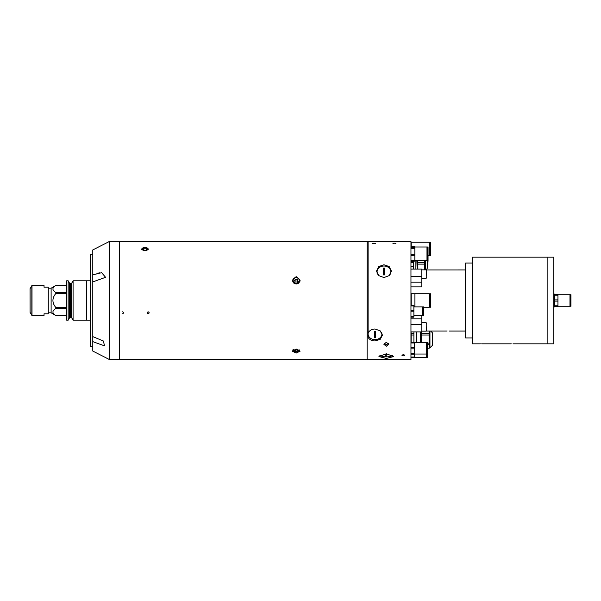 <?xml version="1.0" encoding="UTF-8"?>
<svg xmlns="http://www.w3.org/2000/svg" width="601" height="601" viewBox="0 0 601 601"><rect width="100%" height="100%" fill="white"/><g stroke="black" fill="none" stroke-linecap="round" stroke-linejoin="round"><path stroke-width="0.9" d="M90.323 320.198L86.379 320.198L86.379 280.802L73.082 280.802L73.082 320.198L71.895 318.132L71.895 282.868L73.082 280.802M48.275 288.187L51.115 288.187L51.115 312.813L55.81 315.525C51.979 313.189 51.979 310.86 55.81 308.523L66.681 308.523M66.681 307.487L55.81 307.487L55.81 308.523M55.81 307.487C51.979 302.836 51.979 298.179 55.81 293.513L66.681 293.513M51.115 288.187L55.81 285.49C51.979 287.826 51.979 290.155 55.81 292.477L55.81 293.513M48.275 312.813L51.115 312.813M55.81 285.475L66.681 285.475L55.81 285.49M68.161 320.198L68.161 280.802L66.681 280.802L66.681 320.198L68.161 320.198L69.355 318.132A0.984 0.984 0 0 1 70.204 317.636L70.204 283.364A0.984 0.984 0 0 1 69.355 282.868L68.161 280.802M70.204 317.636L71.038 317.636L71.038 283.364L70.204 283.364M71.038 317.636A0.984 0.984 0 0 1 71.895 318.132M71.038 283.364A0.984 0.984 0 0 0 71.895 282.868M73.082 320.198L86.379 320.198L86.379 280.802L90.323 280.802M55.81 292.477L66.681 292.477M55.81 315.51L66.681 315.51L55.81 315.525M32.011 315.525L44.038 315.525L44.038 313.797L48.275 313.797L48.275 287.203L44.038 287.203L44.038 285.475L32.011 285.475L32.011 315.525L30.08 312.37L30.05 288.735L32.011 285.475M296.195 353.08L292.259 351.164L296.195 349.016L300.139 351.164L296.195 353.08M132.881 241.414L133.152 241.414C131.266 241.399 131.266 241.399 133.174 241.414C131.266 241.399 131.266 241.399 133.174 241.414L133.182 241.414M131.724 241.399L132.137 241.407M134.624 241.399L119.381 241.399L119.381 300.5L119.381 241.399L109.532 241.399L109.532 359.601L119.381 359.601L119.381 300.5L119.381 359.601L367.121 359.601L367.121 241.399L367.121 359.601L410.956 359.601L410.956 241.399L368.105 241.399L368.105 333.059C369.427 330.512 371.726 329.16 375.001 328.987L380.223 330.873L382.386 335.238L380.223 339.332L375.001 340.947C371.726 340.857 369.427 339.655 368.105 337.349L368.105 241.399L134.647 241.399M133.174 241.414C135.075 241.399 135.075 241.399 133.174 241.414C135.075 241.399 135.075 241.399 133.174 241.414C131.266 241.399 131.266 241.399 133.174 241.414C131.266 241.399 131.266 241.399 133.174 241.414M144.991 250.79C140.672 249.603 140.672 248.506 144.991 247.492C149.311 248.498 149.311 249.603 144.991 250.79M296.195 284.033L292.259 280.284L296.195 276.625L300.139 280.284L296.195 284.033M292.83 280.043A3.937 3.704 0 0 0 292.356 281.133M300.034 281.133A3.937 3.704 0 0 0 299.561 280.043M147.207 312.79C147.861 314.03 148.522 314.03 149.176 312.79C148.522 311.543 147.869 311.543 147.207 312.79M148.192 311.821C149.461 312.467 149.461 313.106 148.192 313.752C146.922 313.113 146.922 312.467 148.192 311.821M122.581 313.752C123.851 313.113 123.851 312.467 122.581 311.821M297.705 280.96L297.052 279.901L296.195 279.901A1.487 1.397 0 0 0 294.738 281.035M299.644 280.757C299.441 278.774 298.291 277.685 296.195 277.497A3.448 3.238 180 0 1 299.644 280.757A3.448 3.238 180 0 1 296.195 283.995A3.448 3.238 180 0 1 292.747 280.757A3.448 3.238 180 0 1 296.195 277.519C294.107 277.685 292.957 278.774 292.747 280.757M295.339 279.225L294.482 280.622L295.339 282.019L297.052 282.019L297.916 280.622L297.052 279.225L295.339 279.225L295.339 279.901L296.195 279.901A1.487 1.397 0 0 1 297.66 281.035M297.052 279.901L297.052 279.225M294.685 280.96L295.339 279.901M297.052 351.082L297.916 350.315L297.052 349.549L297.052 351.082L295.339 351.082L294.482 350.315L295.339 349.549L295.339 351.082M297.052 349.549L295.339 349.549M148.169 249.588A3.26 1.608 0 0 0 148.252 249.235A3.26 1.608 0 0 0 145.645 247.657A3.26 1.608 0 0 0 144.345 247.657A3.26 1.608 0 0 0 141.731 249.235A3.26 1.608 0 0 0 141.813 249.588M143.857 248.258L142.715 249.235L143.857 250.204L143.857 248.258L146.133 248.258L147.268 249.235L146.133 250.204L146.133 248.258M143.857 250.204L146.133 250.204M147.906 248.266A3.937 1.938 0 0 0 145.78 247.672A3.937 1.938 0 0 0 145.705 247.665M144.278 247.665A3.937 1.938 0 0 0 144.21 247.672A3.937 1.938 0 0 0 142.076 248.266M92.787 281.914L105.588 277.309L101.644 272.681L92.787 274.882L92.787 341.638L103.823 345.62M96.941 273.35L99.42 272.846M109.532 241.399L92.787 249.933L92.787 274.882M104.469 345.65L103.41 341.022L92.787 336.613M92.787 341.638L92.787 351.067L109.532 359.601M92.787 254.298L90.323 254.298L90.323 346.702L92.787 346.702M392.926 243.585L394.406 243.187L395.886 243.585M372.537 243.585L374.017 243.187L375.49 243.585M403.369 354.725C401.46 355.116 401.46 355.484 403.369 355.837C405.277 355.484 405.277 355.116 403.369 354.725C401.46 355.116 401.46 355.484 403.369 355.837C405.277 355.484 405.277 355.116 403.369 354.725M383.964 277.579L389.193 275.589L391.349 270.946L389.185 266.543L383.964 264.786L378.743 266.536L376.579 270.946L378.735 275.589L383.964 277.579M386.33 342.315L383.866 344.29L386.33 346.221L388.794 344.29L386.33 342.315M384.242 343.246A2.464 2.374 180 0 0 388.419 343.246M386.33 353.764L378.938 356.551L386.33 358.451L393.715 356.551L386.33 353.764M378.142 268.782A7.385 6.401 0 0 0 376.647 271.84M382.274 334.194A7.385 5.98 0 0 1 381.327 336.237M368.676 336.237A7.385 5.98 0 0 1 368.105 335.298M391.281 271.84A7.385 6.401 0 0 0 389.786 268.782M379.84 355.326A6.896 2.186 180 0 0 381.725 356.22A16.828 16.828 0 0 0 390.928 356.22A6.896 2.186 180 0 0 392.814 355.326M385.94 356.769A6.896 2.186 180 0 0 386.33 356.776A6.896 2.186 180 0 0 386.721 356.769M385.834 356.791A16.362 15.513 -0 0 0 386.33 356.791A16.362 15.513 -0 0 0 386.819 356.791L386.819 354.29A16.362 15.513 180 0 1 386.33 354.297A16.362 15.513 180 0 1 385.834 354.29L385.834 356.791M386.819 356.769L385.834 356.769M390.815 273.365A6.896 5.972 0 0 0 390.86 272.719L390.86 271.983A6.896 5.972 0 0 0 383.964 266.01A6.896 5.972 0 0 0 377.067 271.983A6.896 5.972 0 0 0 377.556 274.199M383.468 274.897L383.468 268.076L384.46 268.076A16.362 8.181 180 0 0 383.964 268.069A16.362 8.181 180 0 0 383.468 268.069L383.468 274.897A16.362 8.181 -0 0 1 383.964 274.89A16.362 8.181 -0 0 1 384.46 274.897L384.46 268.069L384.46 274.897M377.112 273.365A6.896 5.972 0 0 1 377.067 272.719L377.067 271.983M390.372 274.191A6.896 5.972 0 0 0 390.86 271.983M368.323 332.631A6.896 5.582 180 0 0 375.001 339.603A6.896 5.582 180 0 0 381.68 332.631M374.506 337.8A16.362 9.616 -0 0 0 375.001 337.807A16.362 9.616 -0 0 0 375.49 337.8L374.506 337.792L374.506 331.429L374.506 337.8M375.49 331.429L375.49 337.792L375.49 331.429A16.362 9.616 180 0 1 375.001 331.429A16.362 9.616 180 0 1 374.506 331.429M428.047 254.952L428.047 247.011L427.454 247.011L427.454 260.503L428.047 260.503L428.047 254.952M414.848 260.503L426.98 260.503L426.98 247.011L414.848 247.011M410.956 246.387L414.848 246.387L414.848 261.119L411.031 261.465M410.956 247.552L414.848 247.552M410.956 248.341L414.848 248.341M410.956 254.508L414.848 254.508M410.956 255.71L414.848 255.71M410.956 260.714L414.848 260.714M430.436 255.733L430.436 242.233L429.82 242.233L429.82 255.733L430.436 255.733M428.047 255.733L429.324 255.733L429.324 242.233L411.227 242.233L411.227 246.387M427.702 267.002L428.047 260.503M410.956 357.039L414.472 357.039L414.472 357.648L410.956 357.648M410.956 354.177L414.472 354.177L414.472 357.039M427.476 357.497L427.476 342.502L426.935 342.502L426.935 357.497L427.476 357.497M414.472 357.497L426.5 357.497L426.5 342.502L414.472 342.502M423.54 311.213L423.54 306.878L423.096 306.878L423.096 315.548L423.54 315.548L423.54 311.213M413.886 315.548L422.743 315.548L422.743 306.878L413.886 306.878M410.956 316.509L413.886 316.509L413.886 317.125L410.956 317.125M410.956 311.821L413.886 311.821L413.886 316.509M410.956 310.604L413.886 310.604L413.886 311.821M410.956 305.909L413.886 305.909L413.886 310.604M410.956 305.3L413.886 305.3L413.886 305.909M414.472 342.36L410.956 342.36L414.472 342.36L414.472 354.177M410.956 342.968L414.472 342.968M410.956 347.656L414.472 347.656M410.956 348.873L414.472 348.873M410.956 353.568L414.472 353.568M417.853 269.105L417.853 264.109L424.742 264.109L424.742 262.592L417.853 262.592L417.853 260.503M417.853 264.109L417.853 262.592M427.702 260.631L427.702 263.681L427.702 260.631M427.702 267.227L427.702 263.689L427.702 267.227M424.742 264.109L424.742 269.849M424.742 260.503L424.742 262.592M417.455 260.503L417.455 269.105M413.42 261.119L413.42 269.105L410.956 269.105L421.789 269.105L421.789 276.498L410.956 276.498M415.877 260.503L415.877 269.105L416.125 260.503M411.001 261.119L411.152 262.592L413.42 262.592L413.42 269.105M432.382 345.417L432.382 332.744A0.789 0.789 0 0 1 432.622 333.315L432.622 344.846A0.789 0.789 0 0 1 432.382 345.417L429.955 347.761L429.076 347.844M432.382 332.744L430.617 331.038M427.476 348.835L429.076 348.835L427.476 348.79M427.476 344.726L429.076 344.726L429.076 348.79M426.5 344.726L426.935 344.726M429.076 344.726L429.076 343.141L427.476 343.141M426.935 343.141L426.5 343.141M421.496 342.502L421.496 335.02L429.076 335.02L429.076 343.141M429.076 335.02L429.076 333.435L421.496 333.435L421.496 331.895M421.496 335.02L421.496 333.435M429.076 331.038L429.076 333.435M420.512 342.502L420.512 331.895M420.708 331.895L420.708 342.502M411.114 342.36L411.189 335.02L413.909 335.02L413.909 342.36M413.909 331.895L413.909 333.435L411.189 333.435L411.189 335.02M413.909 333.435L413.909 335.02M411.189 333.435L410.971 331.895L421.789 331.895L421.789 315.548M416.621 331.895L416.621 342.502M416.373 342.502L416.373 331.895M430.436 307.246L429.82 307.246L429.82 293.754L430.436 293.754L430.436 307.246M429.82 296.563L429.324 296.563M429.82 304.437L429.324 304.437M411.227 305.3L411.227 293.754L414.915 293.754L414.915 306.878L414.915 293.754L429.324 293.754L429.324 307.246L423.54 307.246M512.953 343.84L547.872 343.84L547.872 300.5L547.872 343.84L553.784 343.84L553.784 257.16L547.872 257.16L547.872 300.5L547.872 257.16L472.521 257.16L472.521 343.84L479.515 343.832M480.402 343.825C478.809 343.847 478.809 343.847 480.402 343.825C478.809 343.847 478.809 343.847 480.402 343.825C481.987 343.847 481.987 343.847 480.402 343.825C481.987 343.847 481.987 343.847 480.402 343.825M511.721 343.825C510.136 343.847 510.136 343.847 511.721 343.825C510.136 343.847 510.136 343.847 511.721 343.825C513.314 343.847 513.314 343.847 511.721 343.825C513.314 343.847 513.314 343.847 511.721 343.825M481.634 343.84L510.842 343.832M465.625 269.962L426.545 269.969A0.496 0.496 0 0 0 426.364 269.864L427.634 267.663L427.634 260.503M447.895 331.008C446.303 331.038 446.303 331.038 447.895 331.008C446.303 331.038 446.303 331.038 447.895 331.008C449.48 331.038 449.48 331.038 447.895 331.008C449.48 331.038 449.48 331.038 447.895 331.008M426.545 331.038L447.009 331.023M472.521 263.065L465.625 263.065L465.625 337.935L472.521 337.935M410.956 286.842L421.789 286.842L421.789 276.498M553.784 294.099L554.423 294.099L554.423 306.901L553.784 306.901M554.423 300.5L553.784 300.5M426.718 271.742L426.718 275.175M426.718 272.892L426.718 274.033M426.718 326.967L426.718 329.258M557.946 306.262L569.973 306.262L569.973 294.738L557.946 294.738M554.423 294.588L557.946 294.588L557.946 306.412L554.423 306.412M554.423 305.804L557.946 305.804M554.423 301.109L557.946 301.109M554.423 299.891L557.946 299.891M554.423 295.196L557.946 295.196M570.95 305.488L570.95 294.738L570.409 294.738L570.409 306.262L570.95 306.262L570.95 305.488M69.355 318.132L69.355 282.868M31.838 285.58L31.838 315.42M30.08 288.63L30.08 312.37M296.195 283.492A3.05 2.87 0 0 0 299.253 280.622A3.05 2.87 0 0 0 296.195 277.752A3.05 2.87 0 0 0 293.145 280.622A3.05 2.87 0 0 0 296.195 283.492M293.416 349.669A3.05 1.57 180 0 0 296.195 351.885A3.05 1.57 180 0 0 298.975 349.669M425.47 269.849L425.47 260.503M425.636 260.503L425.636 269.849M429.745 347.844L429.745 331.038M429.955 331.038L429.955 347.761M421.789 324.502L410.956 324.502M421.789 318.823L410.956 318.823M421.789 282.177L410.956 282.177M421.789 278.218L426.222 278.218L426.222 269.849L426.718 270.337M421.789 331.151L426.222 331.151L426.222 322.782L426.718 323.278M299.644 349.977C299.403 351.224 298.254 351.885 296.195 351.946C294.144 351.885 292.995 351.224 292.747 349.977M427.454 257.694L426.98 257.694M427.454 249.813L426.98 249.813M429.82 245.043L429.324 245.043M429.82 252.923L429.324 252.923M426.935 356.919L426.5 356.919M426.5 354.027L414.472 354.027M426.935 351.224L426.5 351.224M427.476 354.027L426.935 354.027M426.935 345.312L426.5 345.312M413.42 266.393L410.956 266.393M427.454 259.88L426.98 259.061M449.127 331.038L465.625 331.038M421.789 269.849L426.222 269.849M426.222 278.218L426.718 277.722M421.789 322.782L426.222 322.782M426.222 331.151L426.718 330.663M570.409 303.452L569.973 303.452M570.409 297.548L569.973 297.548"/></g></svg>
